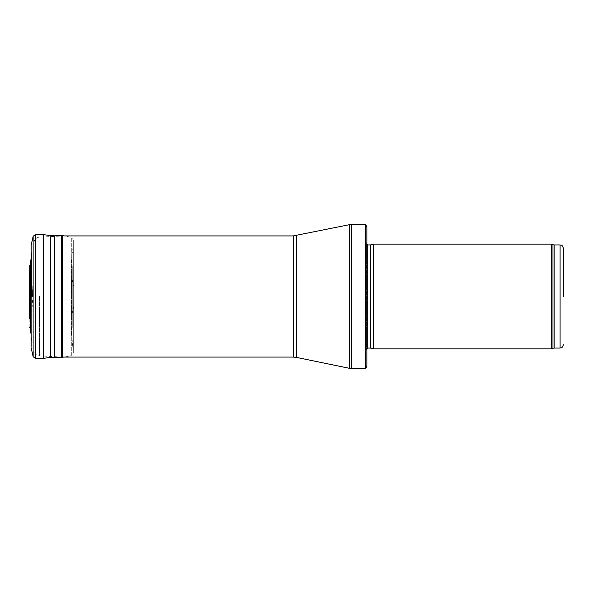 <?xml version="1.0" encoding="UTF-8"?>
<svg xmlns="http://www.w3.org/2000/svg" width="593" height="593" viewBox="0 0 593 593"><rect width="100%" height="100%" fill="white"/><g stroke="black" fill="none" stroke-linecap="round" stroke-linejoin="round"><path stroke-width="0.44" stroke-dasharray="2.96 2.22" d="M551.275 348.884L551.275 244.116M373.442 348.884L373.442 244.116M366.897 296.5L366.897 352.16L366.897 296.5M366.897 366.244L366.897 226.756M365.547 368.535L365.547 224.465M62.391 296.5L62.391 357.075L62.391 296.5M33.905 296.5L33.905 349.989L33.905 296.5M73.984 296.5L73.984 286.545L73.984 296.5M32.578 296.5L32.578 293.127L32.578 296.5M71.271 296.5L71.271 270.512L71.271 296.5M30.325 329.056L30.325 263.944M560.074 348.069L560.074 244.931M554.107 348.069L554.107 244.931M552.987 348.269L552.987 244.731M370.558 348.113L370.558 244.887M370.217 348.069L370.217 244.931M367.83 348.069L367.83 244.931M366.533 296.5L366.533 349.559L366.533 296.5M351.523 368.535L351.523 224.465M349.544 368.335L349.544 224.665M296.5 357.409L296.5 235.591M293.194 357.075L293.194 235.925M39.494 296.5L39.494 355.874L39.494 296.5M72.138 296.5L72.138 266.62L72.138 296.5M30.354 329.389L30.354 263.611M31.333 296.5L31.333 257.08L31.333 296.5M31.511 296.5L31.511 252.989L31.511 296.5M31.088 346.92L31.088 246.08M31.162 347.809L31.162 245.191M33.134 356.689L33.134 236.31M35.765 358.706L35.765 234.294M43.585 358.365L43.585 234.635M43.919 358.335L43.919 234.665M50.479 357.357L50.479 235.643M54.586 357.179L54.586 235.821M61.509 357.601L61.509 235.399M33.905 243.011C34.216 239.572 36.077 237.615 39.494 237.126L64.467 235.925L71.301 237.437L73.317 239.957L73.317 353.043L71.301 355.563L71.301 237.437L71.301 355.563L62.406 357.527L62.406 235.473M72.976 297.219L72.976 247.874L72.976 297.219M72.946 297.234L72.946 248.208L72.946 297.234M71.961 297.582L71.961 254.753L71.961 297.582M71.783 297.797L71.783 258.837L71.783 297.797M73.984 306.455L72.19 313.156L71.271 322.488L72.213 327.077L72.213 265.923L71.746 257.644L71.746 335.356L73.317 353.043L73.317 239.957L72.946 248.208L71.961 254.753L71.746 335.356L72.213 327.077L72.213 265.923L71.271 270.512L71.545 317.211L71.545 275.789L72.19 279.844L72.19 313.156L72.19 279.844L73.984 286.545M29.65 318.471L29.65 274.529M29.761 296.485L29.761 317.581L29.761 296.485M29.813 327.581L29.813 265.419M32.548 296.5L32.548 292.794L32.548 296.5M32.2 296.5L32.2 286.174L32.2 296.5M31.555 296.5L31.555 282.12L31.555 296.5M366.897 352.16L366.518 349.381L366.518 243.619L366.518 349.381L366.897 348.462M366.897 240.84L366.518 243.619L366.897 244.538M62.406 357.075L39.494 355.874C36.077 355.385 34.216 353.428 33.905 349.989M31.162 247.229L31.548 254.182L31.081 258.748M31.162 345.771L31.548 338.818L31.081 334.252M31.548 296.589L31.548 254.182L31.548 296.589M31.081 347.113L31.081 245.887M32.578 299.873L32.2 306.826L29.65 318.411L29.65 274.589L32.2 286.174L32.578 293.127"/><path stroke-width="0.89" d="M563.35 296.5L563.35 248.208L563.35 296.5M551.275 296.5L551.275 348.884L373.442 348.884L373.442 244.116L551.275 244.116L551.275 296.5M365.547 224.465L366.897 226.756L366.897 366.244L365.547 368.535L351.523 368.535L351.523 224.465L365.547 224.465L365.547 368.535M30.325 263.944L30.354 329.389L30.325 263.944M563.35 248.208C561.793 243.73 561.045 245.561 560.074 244.931L560.074 348.069C561.045 347.439 561.793 349.27 563.35 344.792M560.074 244.931L554.107 244.931L554.107 348.069L560.074 348.069M554.107 244.931L552.987 244.731L552.987 348.269L554.107 348.069M370.558 348.113L370.558 244.887L370.558 348.113L373.442 348.884M370.217 244.931L367.83 244.931L367.83 348.069L366.897 348.462M296.5 235.591L296.5 357.409L293.194 357.075L293.194 235.925L349.544 224.665L349.544 368.335L351.523 368.535M31.162 247.229L31.162 345.771M33.134 236.31L33.134 356.689L35.765 358.706L35.765 234.294L33.134 236.31L31.162 245.191L31.088 346.92M35.765 234.294L43.585 234.635L43.585 358.365L50.479 357.357L62.406 357.527L62.406 235.473L64.467 235.925L293.194 235.925M43.585 234.635L43.919 358.335M43.919 234.665L50.479 235.643L50.479 357.357M50.479 235.643L54.586 235.821L54.586 357.179M54.586 235.821L61.509 235.399L61.509 357.601M30.31 263.937L29.813 265.419L29.65 274.529L29.65 318.359M29.813 265.419L29.65 318.471M552.987 244.731L551.275 244.116M552.987 348.269L551.275 348.884M370.558 244.887L373.442 244.116M370.217 348.069L367.83 348.069M367.83 244.931L366.897 244.538M349.544 224.665L351.523 224.465M296.5 357.409L349.544 368.335M293.194 357.075L62.406 357.075M31.081 258.748L30.354 263.611M31.081 334.252L30.354 329.389M31.162 245.191L31.081 347.113M33.134 356.689L31.162 347.809M35.765 358.706L43.585 358.365M61.509 235.399L62.406 235.473M29.65 274.529L29.65 318.411M30.31 329.063L29.813 327.581"/></g></svg>

